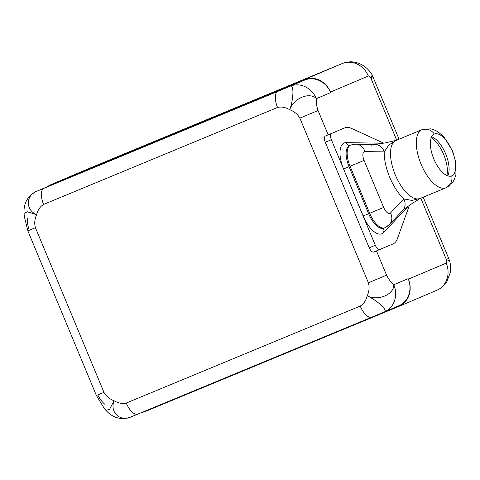 <?xml version="1.0" encoding="UTF-8"?>
<svg xmlns="http://www.w3.org/2000/svg" width="480" height="480" viewBox="0 0 480 480"><rect width="100%" height="100%" fill="white"/><g stroke="black" fill="none" stroke-linecap="round" stroke-linejoin="round"><path stroke-width="0.72" d="M340.92 64.086L51.21 184.518L342.264 63.54A21.51 19.284 67 0 1 368.346 76.02C369.252 75.972 370.152 76.824 371.04 78.564L373.404 77.544L371.04 78.564L396.684 140.172L371.04 78.564C370.152 76.824 369.252 75.972 368.346 76.02L330.468 92.07L330.69 92.592L316.368 98.658C309.888 91.614 293.454 98.112 289.776 109.758C285.414 107.256 281.346 106.494 277.56 107.466L43.59 204.438C40.23 206.424 37.896 209.838 36.594 214.686C34.614 219.21 34.224 223.554 35.43 227.724L103.962 392.376C106.074 396.168 109.44 398.964 114.048 400.752C118.404 403.254 122.478 404.016 126.264 403.038L360.234 306.072C363.594 304.086 365.928 300.666 367.224 295.818C369.21 291.3 369.6 286.956 368.394 282.78L386.592 275.184C388.614 279.27 391.026 282.444 393.816 284.718C391.026 282.444 388.614 279.27 386.592 275.184L376.482 250.896L386.592 275.184L368.394 282.78L299.856 118.134L318.054 110.538L328.17 134.85L325.398 136.02A5.664 2.508 67.5 0 0 325.266 142.23L369.216 247.8A5.664 2.508 67.5 0 0 373.698 252.048A5.664 2.508 -112.5 0 1 373.692 252.054A5.664 2.508 -112.5 0 1 369.216 247.8L375.306 245.274A5.664 2.508 67.5 0 0 379.788 249.528A5.664 2.508 67.5 0 0 379.794 249.522L393.006 243.924L379.794 249.522A5.664 2.508 67.5 0 1 375.306 245.274L331.362 139.704L325.266 142.23L369.216 247.8L375.306 245.274L331.362 139.704L325.266 142.23A5.664 2.508 -112.5 0 1 325.398 136.02L331.494 133.494A5.664 2.508 67.5 0 0 331.362 139.704A5.664 2.508 67.5 0 1 331.494 133.494L338.616 130.422A31.704 14.046 -112.5 0 1 338.706 130.386A31.704 14.046 -112.5 0 0 338.658 130.404L344.754 127.878A31.704 14.046 67.5 0 0 344.706 127.896A31.704 14.046 67.5 0 1 351.534 128.418A31.704 14.046 67.5 0 0 344.754 127.878M371.85 317.136L137.922 414.084A14.718 6.522 -112.5 0 1 137.904 414.096A14.718 6.522 -112.5 0 1 137.904 414.096A14.718 6.522 -112.5 0 1 126.264 403.038C122.478 404.016 118.404 403.254 114.048 400.752C109.548 412.446 120.324 422.082 131.088 416.892L137.922 414.084A14.718 6.522 -112.5 0 1 126.264 403.038L360.234 306.072A14.718 6.522 67.5 0 0 371.874 317.124L384.27 311.964C388.434 310.968 378.21 301.098 367.224 295.818C378.09 301.44 394.266 294.324 393.816 284.718L408.138 278.652L408.354 279.174L446.232 263.124C446.898 262.5 446.922 261.264 446.31 259.404L420.828 198.186L446.31 259.404C446.922 261.264 446.898 262.5 446.232 263.124A21.51 19.284 67 0 1 436.812 290.316A21.51 19.284 67 0 1 436.686 290.37A21.51 19.284 67 0 0 436.806 290.316L398.934 306.366A21.51 19.284 -113 0 0 408.354 279.174A21.51 19.284 67 0 1 398.586 305.898A21.51 19.284 67 0 0 398.712 305.844L384.396 311.91A21.51 19.284 -113 0 0 393.816 284.718L408.138 278.652L408.354 279.174A21.51 19.284 67 0 1 398.712 305.844M379.776 249.528L373.698 252.048M384.36 311.922A21.51 19.284 67 0 0 393.816 284.718C394.266 294.324 378.09 301.44 367.224 295.818C365.928 300.666 363.594 304.086 360.234 306.072A14.718 6.522 67.5 0 0 371.874 317.124A14.718 6.522 67.5 0 0 371.892 317.118L384.27 311.964C388.434 310.968 378.21 301.098 367.224 295.818C369.21 291.3 369.6 286.956 368.394 282.78L299.856 118.134C297.744 114.336 294.384 111.546 289.776 109.758C294.384 111.546 297.744 114.336 299.856 118.134L318.054 110.538C316.584 106.218 316.02 102.258 316.368 98.658C316.02 102.258 316.584 106.218 318.054 110.538L328.17 134.85L338.616 130.422A31.704 14.046 -112.5 0 1 338.658 130.404M409.416 205.35L397.416 238.644L409.416 205.35M393.006 243.924A31.704 14.046 67.5 0 0 397.416 238.644A31.704 14.046 67.5 0 1 393.006 243.924M383.76 143.202L351.534 128.418L383.76 143.202M379.584 143.172A35.838 15.876 -112.5 0 1 382.044 143.538A35.838 15.876 67.5 0 0 379.584 143.172A4.416 3.888 -89.1 0 0 379.89 143.922A4.416 3.888 90.9 0 1 379.584 143.172L346.176 142.632L379.584 143.172M407.892 206.4A35.838 15.876 -112.5 0 1 406.614 208.11L383.604 232.554A23.664 10.482 -112.5 0 1 363.174 215.988L343.59 168.948A23.664 10.482 -112.5 0 1 346.176 142.632A23.664 10.482 67.5 0 0 343.59 168.948L363.174 215.988A23.664 10.482 67.5 0 0 383.604 232.554L406.614 208.11A35.838 15.876 67.5 0 0 407.892 206.4M406.35 207.504A4.416 3.882 -136.7 0 0 406.614 208.11A4.416 3.882 43.3 0 1 406.35 207.504M383.94 228.126A4.416 3.882 -136.7 0 0 383.604 232.554A4.416 3.882 43.3 0 1 383.94 228.126M384.048 228.012L383.85 228.162A19.248 8.526 -112.5 0 1 368.628 213.708L363.174 215.988L368.628 213.708L349.05 166.674L343.59 168.948L349.05 166.674A19.248 8.526 -112.5 0 1 349.53 145.56A19.248 8.526 -112.5 0 0 349.05 166.674L368.628 213.708L369.66 213.282A19.248 8.526 67.5 0 0 384.882 227.736A19.248 8.526 67.5 0 0 386.28 226.752A11.322 9.954 -136.7 0 0 389.37 224.634A11.322 9.954 -136.7 0 0 390.498 212.988L403.776 198.882A35.946 15.93 -112.5 0 1 384.216 151.896L364.944 151.584A11.322 9.966 -89.1 0 0 355.746 144.15A11.322 9.966 -89.1 0 0 352.182 144.84A19.248 8.526 67.5 0 0 350.562 145.134A19.248 8.526 67.5 0 0 350.082 166.242L364.08 160.398L383.658 207.438A7.926 3.51 67.5 0 0 390.498 212.988L403.776 198.882A11.322 9.954 43.3 0 1 402.642 210.528A11.322 9.954 43.3 0 0 403.776 198.882L411.816 200.412L420.246 198.438M349.614 145.53A4.416 3.888 90.9 0 1 346.176 142.632A4.416 3.888 -89.1 0 0 349.614 145.53M371.454 145.152A11.322 9.966 90.9 0 1 375.024 144.462A11.322 9.966 90.9 0 1 384.216 151.896L364.944 151.584A7.926 3.51 67.5 0 0 364.08 160.398L383.658 207.438A7.926 3.51 67.5 0 0 390.498 212.988A11.322 9.954 43.3 0 1 389.37 224.634L402.642 210.528C402.63 210.006 412.32 203.232 414.774 201.852L420.498 198.288M420.336 198.384L411.876 200.412L403.776 198.882A35.946 15.93 67.5 0 1 384.216 151.896L388.812 145.02L396.168 140.37M445.878 187.806L420.18 198.456A31.422 13.92 -112.5 0 1 420.132 198.474A31.422 13.92 -112.5 0 1 395.268 174.828A31.422 13.92 -112.5 0 1 396.03 140.442L421.818 129.756A31.422 13.92 -112.5 0 1 421.86 129.732A31.422 13.92 67.5 0 0 421.818 129.756L396.03 140.442A31.422 13.92 -112.5 0 1 396.078 140.424A31.422 13.92 -112.5 0 1 396.12 140.406M396.246 140.352L388.842 144.984L384.216 151.896A11.322 9.966 90.9 0 0 375.024 144.462L355.746 144.15A11.322 9.966 90.9 0 1 364.944 151.584A7.926 3.51 67.5 0 0 364.08 160.398L350.082 166.242A19.248 8.526 -112.5 0 1 350.562 145.134L349.53 145.56M420.18 198.456A31.422 13.92 -112.5 0 1 420.132 198.474A31.422 13.92 -112.5 0 1 395.268 174.828A31.422 13.92 -112.5 0 1 396.03 140.442A31.422 13.92 -112.5 0 1 396.078 140.424L421.86 129.732A31.422 13.92 -112.5 0 1 422.1 129.642M421.86 129.732L430.704 128.82L433.308 129.486L438.06 131.82L444.03 137.046L452.658 151.206L456 163.008L455.898 174.84L454.242 179.754L452.874 182.094L446.034 187.74A11.322 10.152 -113 0 0 451.728 175.878L451.728 175.878A22.644 10.032 67.5 0 0 452.268 151.056A22.644 10.032 67.5 0 0 434.328 134.07A22.644 10.032 67.5 0 0 433.776 158.85A22.644 10.032 67.5 0 0 451.698 175.89A22.644 10.032 67.5 0 0 451.728 175.878A22.644 10.032 67.5 0 0 452.28 151.098A22.644 10.032 67.5 0 0 434.358 134.052A22.644 10.032 67.5 0 0 434.328 134.07A11.322 10.152 -113 0 0 421.818 129.756A11.322 10.152 67 0 1 434.328 134.07A22.644 10.032 67.5 0 0 433.788 158.886A22.644 10.032 67.5 0 0 451.728 175.878A11.322 10.152 67 0 1 446.034 187.74A11.322 10.152 67 0 1 445.968 187.764A31.422 13.92 -112.5 0 1 445.92 187.788A31.422 13.92 -112.5 0 1 421.05 164.142A31.422 13.92 -112.5 0 1 421.818 129.756A31.422 13.92 67.5 0 0 421.05 164.142A31.422 13.92 67.5 0 0 445.92 187.788A31.422 13.92 67.5 0 0 445.926 187.782M431.622 136.806A22.644 10.032 -112.5 0 1 445.674 153.876A22.644 10.032 -112.5 0 1 447.816 175.884A22.644 10.032 67.5 0 0 448.872 172.362A22.644 10.032 67.5 0 0 434.856 138.546A22.644 10.032 67.5 0 0 431.622 136.806M431.226 137.706A24.06 10.662 -112.5 0 1 446.904 175.53A24.06 10.662 67.5 0 0 431.226 137.706M383.85 228.162A19.248 8.526 -112.5 0 1 368.628 213.708L383.658 207.438L369.66 213.282L350.082 166.242L369.66 213.282A19.248 8.526 -112.5 0 0 384.882 227.736L383.85 228.162M384.288 311.952L371.874 317.124A14.718 6.522 67.5 0 0 371.892 317.118L131.088 416.892C120.324 422.082 109.548 412.446 114.048 400.752C109.44 398.964 106.074 396.168 103.962 392.376L97.782 394.884C99.804 398.964 102.216 402.144 105.006 404.412M398.934 306.366A21.51 19.284 -113 0 1 398.808 306.42L145.626 411.348A21.51 19.284 -113 0 1 141.966 412.41A21.51 19.284 -113 0 0 145.626 411.348L398.808 306.42A21.51 19.284 -113 0 0 408.354 279.174L446.232 263.124A21.51 19.284 67 0 1 436.806 290.316L440.154 288.588L446.598 282.24L450.27 272.67L450.576 269.832C450.654 266.13 450.342 263.214 449.628 261.084L446.31 259.404L448.68 258.378L446.31 259.404L449.628 261.084L448.68 258.378L423.21 197.196M372.15 74.952L399.066 139.182M372.15 74.964L371.04 78.564L372.15 74.958C371.148 72.966 369.312 70.704 366.66 68.166L364.566 66.48C360.246 63.366 355.446 61.806 350.154 61.794C344.274 62.742 341.73 63.288 342.522 63.426L342.264 63.54A21.51 19.284 67 0 1 368.346 76.02L330.468 92.07A21.51 19.284 -113 0 0 304.386 79.59L340.836 64.122A24.912 11.034 -112.5 0 1 340.86 64.11A24.912 11.034 67.5 0 0 340.836 64.122L93.282 166.716A24.912 11.034 -112.5 0 1 93.318 166.704A24.912 11.034 -112.5 0 1 93.354 166.686M37.104 191.106A21.51 19.284 -113 0 0 36.978 191.16C27.858 195.564 23.532 202.98 24 213.414L24.426 216.918L27.846 230.838L35.43 227.724C34.224 223.554 34.614 219.21 36.594 214.686C25.116 209.622 25.848 195.108 37.104 191.106C25.848 195.108 25.116 209.622 36.594 214.686C37.896 209.838 40.23 206.424 43.59 204.438A14.718 6.522 -112.5 0 1 43.938 188.304L277.908 91.332A14.718 6.522 67.5 0 0 277.56 107.466L43.59 204.438A14.718 6.522 -112.5 0 1 43.938 188.304L51.426 185.04A21.51 19.284 67 0 0 51.3 185.094A21.51 19.284 67 0 0 51.174 185.148A21.51 19.284 67 0 1 51.426 185.04L304.602 80.112A21.51 19.284 67 0 1 330.462 92.07A21.51 19.284 67 0 0 304.602 80.112L37.104 191.106L290.286 86.178A21.51 19.284 67 0 1 316.368 98.658A21.51 19.284 -113 0 0 290.286 86.178L277.908 91.332A14.718 6.522 67.5 0 0 277.56 107.466C281.346 106.494 285.414 107.256 289.776 109.758C293.784 98.274 293.958 83.994 290.286 86.178C293.958 83.994 293.784 98.274 289.776 109.758C293.454 98.112 309.888 91.614 316.368 98.658L330.69 92.592L330.468 92.07A21.51 19.284 -113 0 0 304.386 79.59L51.21 184.518A21.51 19.284 -113 0 0 47.256 186.81A21.51 19.284 -113 0 1 51.084 184.572A21.51 19.284 -113 0 1 51.21 184.518L93.318 166.704A24.912 11.034 67.5 0 0 93.282 166.716L88.962 168.522A21.51 19.284 67 0 1 89.088 168.468A21.51 19.284 67 0 0 88.962 168.522L51.084 184.572M36.594 214.686L27.324 211.74L24.006 213.456L27.312 211.74L36.594 214.686M27.846 230.838L35.43 227.724L103.962 392.376L96.378 395.484L27.846 230.838M105.96 410.388L109.59 409.362L114.048 400.752L109.59 409.356L105.96 410.388M29.244 230.232C27.774 225.912 27.21 221.952 27.558 218.352M379.788 249.528L373.692 252.054M375.024 144.462L385.212 142.908L396.45 140.298M420.132 198.474L446.034 187.74M389.37 224.634L384.882 227.736M350.562 145.134L355.746 144.15M96.378 395.484L103.806 407.658L106.038 410.478C113.088 418.146 121.38 420.306 130.908 416.964L137.904 414.096M340.872 64.104L93.318 166.704M51.3 185.094L36.978 191.16"/></g></svg>
